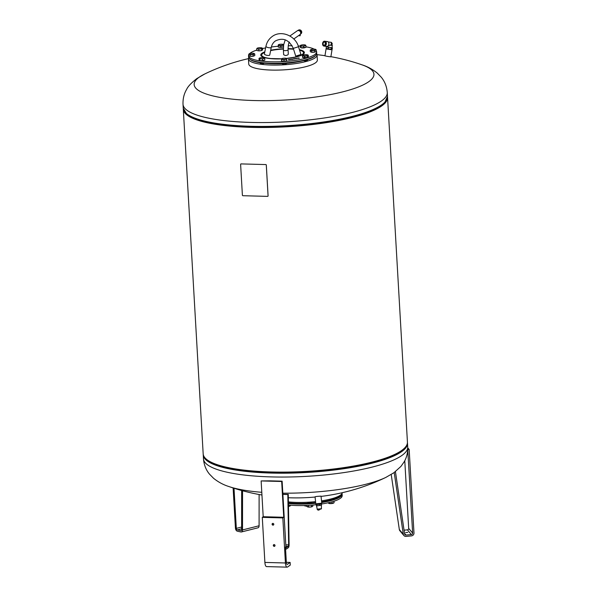 <?xml version="1.0" encoding="UTF-8"?>
<svg xmlns="http://www.w3.org/2000/svg" width="597" height="597" viewBox="0 0 597 597"><rect width="100%" height="100%" fill="white"/><g stroke="black" fill="none" stroke-linecap="round" stroke-linejoin="round"><path stroke-width="0.9" d="M306.865 506.159A4.597 1.052 176.7 0 1 306.433 506.129A4.597 1.052 176.7 0 1 304.089 505.525M286.224 60.924A2.343 0.537 176.7 0 1 284.165 61.312A2.343 0.537 176.7 0 1 282.12 61.14A2.343 0.537 176.7 0 1 282.09 61.133M314.626 52.118A2.343 0.537 176.7 0 1 314.418 52.155A2.343 0.537 176.7 0 1 311.873 52.245M311.582 52.2A2.343 0.537 176.7 0 1 311.03 51.991M283.008 46.962A2.343 0.537 176.7 0 1 280.948 47.35A2.343 0.537 176.7 0 1 278.903 47.178A2.343 0.537 176.7 0 1 278.874 47.163M254.121 55.834A2.343 0.537 176.7 0 1 253.315 56.178M253.158 56.215A2.343 0.537 176.7 0 1 252.941 56.252A2.343 0.537 176.7 0 1 250.404 56.342M288.403 501.905A34.372 7.88 -3.3 0 0 296.515 502.413A34.372 7.88 -3.3 0 0 315.567 501.629M321.522 500.861A34.372 7.88 -3.3 0 0 342.282 492.697M387.505 96.93A102.296 23.462 176.7 0 1 387.557 97.468L407.43 442.078A102.296 23.462 176.7 0 1 401.58 450.548A102.296 23.462 176.7 0 1 288.664 472.055A102.296 23.462 176.7 0 1 203.174 453.854L183.301 109.244A102.296 23.462 176.7 0 1 183.301 108.706M387.557 97.468A102.296 23.462 176.7 0 1 381.707 105.945A102.296 23.462 176.7 0 1 268.799 127.452A102.296 23.462 176.7 0 1 183.301 109.244M330.887 56.678A205.905 205.905 0 0 1 362.118 64.872A90.05 20.656 176.7 0 1 368.797 81.67A90.05 20.656 176.7 0 1 254.031 100.535A90.05 20.656 176.7 0 1 199.301 77.117A90.05 20.656 176.7 0 1 204.831 73.938L204.831 73.938A205.905 205.905 0 0 1 248.449 58.625M387.102 98.789A102.221 23.447 176.7 0 1 384.871 102.251L384.02 103.154A101.289 23.231 176.7 0 1 251.665 127.131A101.289 23.231 176.7 0 1 187.473 114.49L186.525 113.684A102.221 23.447 176.7 0 1 183.906 110.505M248.442 58.954L248.733 63.991A34.372 7.88 -3.3 0 0 271.59 70.08A34.372 7.88 -3.3 0 0 317.365 60.028L317.074 54.991A34.372 7.88 176.7 0 1 271.299 65.043A34.372 7.88 176.7 0 1 248.442 58.954A34.372 7.88 176.7 0 1 248.74 57.782M316.641 53.872A34.372 7.88 176.7 0 1 317.074 54.991M303.791 60.618A1.858 0.425 -3.3 0 0 303.836 60.663A1.858 0.425 -3.3 0 0 303.955 60.737A1.858 0.425 -3.3 0 0 305.828 60.872A1.858 0.425 -3.3 0 0 307.433 60.461A1.858 0.425 -3.3 0 0 307.298 60.185A1.858 0.425 -3.3 0 0 307.246 60.17M282.717 63.849A1.858 0.425 -3.3 0 0 282.62 63.909A1.858 0.425 -3.3 0 0 282.568 64.163A1.858 0.425 -3.3 0 0 284.284 64.386A1.858 0.425 -3.3 0 0 286.112 64.006A1.858 0.425 -3.3 0 0 286.172 63.954A1.858 0.425 -3.3 0 0 285.985 63.663M260.516 63.252A1.858 0.425 -3.3 0 0 260.367 63.566A1.858 0.425 -3.3 0 0 262.956 63.7A1.858 0.425 -3.3 0 0 263.964 63.357A1.858 0.425 -3.3 0 0 263.993 63.2M405.647 532.569L407.811 532.405L405.647 532.569M273.62 524.853A0.903 0.828 54.8 0 1 272.613 523.427M272.889 523.382A0.903 0.828 54.8 0 1 273.463 525.002A0.903 0.828 54.8 0 1 272.142 524.502A0.903 0.828 54.8 0 1 272.889 523.382M274.844 546.061A0.903 0.828 54.8 0 1 273.874 544.621M274.113 544.591A0.903 0.828 54.8 0 1 274.687 546.21A0.903 0.828 54.8 0 1 273.366 545.71A0.903 0.828 54.8 0 1 274.113 544.591M282.709 63.618A28.917 6.634 176.7 0 1 273.12 63.76A28.917 6.634 176.7 0 1 268.934 63.558M273.65 524.823A0.881 0.806 54.8 0 1 272.65 523.412M274.866 546.031A0.881 0.806 54.8 0 1 273.836 544.628M299.582 50.178A20.947 4.806 176.7 0 1 303.47 52.521A20.947 4.806 176.7 0 1 295.702 56.946A20.947 4.806 176.7 0 1 294.62 57.193A20.947 4.806 176.7 0 1 286.463 58.431L294.62 57.193M281.694 58.678A2.589 0.597 -3.3 0 0 281.478 58.909A2.589 0.597 -3.3 0 0 282.702 59.364A2.589 0.597 -3.3 0 0 285.291 59.245A2.589 0.597 -3.3 0 0 286.65 58.663A2.589 0.597 -3.3 0 0 286.418 58.409A2.589 0.597 -3.3 0 0 285.433 58.207A2.589 0.597 -3.3 0 0 282.844 58.327A2.589 0.597 -3.3 0 0 281.694 58.678L281.523 58.782A20.947 4.806 176.7 0 1 271.001 58.551A20.947 4.806 176.7 0 1 269.896 58.431A20.947 4.806 176.7 0 1 261.695 55.305A20.947 4.806 176.7 0 1 264.702 52.394M316.246 50.797A34.096 7.821 176.7 0 1 316.619 51.827L316.701 53.29A34.096 7.821 176.7 0 1 315.85 55.185A34.096 7.821 176.7 0 1 284.433 62.976A34.096 7.821 176.7 0 1 249.68 58.999A34.096 7.821 176.7 0 1 248.613 57.215L248.531 55.752A34.096 7.821 176.7 0 1 248.777 54.693M288.247 45.76A34.096 7.821 176.7 0 1 292.142 45.753M298.239 45.984A34.096 7.821 176.7 0 1 300.239 46.133M305.992 46.827A34.096 7.821 176.7 0 1 314.171 49.148M316.619 51.827A34.096 7.821 176.7 0 1 284.351 61.513A34.096 7.821 176.7 0 1 248.531 55.752M249.68 58.999L250.24 59.469A33.551 7.694 -3.3 0 0 284.441 63.379A33.551 7.694 -3.3 0 0 315.35 55.715L315.85 55.185M261.456 50.566A2.343 0.537 176.7 0 1 259.023 50.857A2.343 0.537 176.7 0 1 257.479 50.588M305.38 47.462A2.343 0.537 176.7 0 1 303.56 47.917A2.343 0.537 176.7 0 1 301.336 47.842M307.201 57.543A2.343 0.537 176.7 0 1 304.768 57.834A2.343 0.537 176.7 0 1 303.216 57.566M288.433 503.54A34.096 7.821 -3.3 0 0 315.738 503.286M321.693 502.502A34.096 7.821 -3.3 0 0 342.118 494.107A34.096 7.821 -3.3 0 0 341.991 493.532M288.455 504.995A34.096 7.821 -3.3 0 0 316.388 504.681M321.582 503.995A34.096 7.821 -3.3 0 0 342.2 495.562L342.118 494.107M289.232 501.987A1.91 0.44 176.7 0 1 288.411 502.256M311.276 502.204A1.91 0.44 176.7 0 1 311.559 502.413A1.91 0.44 176.7 0 1 310.44 502.883A1.91 0.44 176.7 0 1 308.373 502.92A1.91 0.44 176.7 0 1 307.746 502.637A1.91 0.44 176.7 0 1 308.007 502.39M332.536 498.711A1.91 0.44 176.7 0 1 332.82 498.92A1.91 0.44 176.7 0 1 331.701 499.383A1.91 0.44 176.7 0 1 329.641 499.428A1.91 0.44 176.7 0 1 329.335 499.361M341.656 497.1L341.156 497.659M341.491 497.495A2.589 0.597 176.7 0 1 341.387 497.577A2.589 0.597 176.7 0 1 341.111 497.704M306.828 505.428L306.888 506.48L307.731 506.95A2.589 0.597 176.7 0 1 307.537 506.875A2.589 0.597 176.7 0 1 307.522 506.875L307.507 506.868M306.888 506.48L310.044 507.084A2.589 0.597 176.7 0 1 307.731 506.95M312.201 506.637A2.589 0.597 176.7 0 1 310.044 507.084L312.261 506.607A2.589 0.597 176.7 0 1 312.201 506.637L312.85 506.069L312.791 505.032M308.41 505.346L311.447 505.144L311.522 506.756M308.448 505.361L308.545 506.965M341.469 494.241A33.551 7.694 176.7 0 1 321.626 501.846M315.671 502.629A33.551 7.694 176.7 0 1 288.426 502.861M302.851 55.252A2.589 0.597 -3.3 0 1 302.955 55.185L302.94 55.193A2.589 0.597 -3.3 0 1 304.739 54.745A2.589 0.597 -3.3 0 1 307.216 54.782L308.253 55.2L307.806 55.327A2.589 0.597 -3.3 0 0 307.679 54.917A2.589 0.597 -3.3 0 0 307.216 54.782L308.253 55.2L308.343 56.805L307.477 57.513L302.522 57.439L302.433 55.834L303.298 55.125L302.851 55.252A2.589 0.597 -3.3 0 0 303.44 55.805A2.589 0.597 -3.3 0 0 305.918 55.842A2.589 0.597 -3.3 0 0 307.806 55.327L307.388 55.909L304.477 56.222L302.433 55.834M307.477 57.513L307.388 55.909M304.567 57.827L304.477 56.222M305.574 45.141L305.925 45.685L304.828 45.753A2.589 0.597 -3.3 0 0 305.574 45.141L305.574 45.141A2.589 0.597 -3.3 0 0 305.403 45.036A2.589 0.597 -3.3 0 0 303.806 44.805A2.589 0.597 -3.3 0 0 301.284 45.081A2.589 0.597 -3.3 0 0 300.679 45.312A2.589 0.597 -3.3 0 0 300.537 45.693L300.679 45.312M305.925 45.685L306.022 47.29L300.985 47.835L300.298 47.2L300.209 45.596L301.284 45.081M302.306 46.029L300.888 46.23L300.537 45.693A2.589 0.597 -3.3 0 0 302.306 46.029A2.589 0.597 -3.3 0 0 304.828 45.753L303.746 46.275L302.306 46.029M300.985 47.835L300.888 46.23M303.843 47.879L303.746 46.275M257.703 48.827L256.695 48.857L257.113 48.275A2.589 0.597 -3.3 0 0 257.703 48.827A2.589 0.597 -3.3 0 0 260.18 48.864L258.74 49.245L257.703 48.827M257.113 48.275L257.561 48.148L257.113 48.275A2.589 0.597 -3.3 0 1 257.21 48.208L257.195 48.215A2.589 0.597 -3.3 0 1 259.001 47.767A2.589 0.597 -3.3 0 1 261.479 47.805L262.508 48.223L261.643 48.932L260.18 48.864A2.589 0.597 -3.3 0 0 262.068 48.35A2.589 0.597 -3.3 0 0 261.934 47.932A2.589 0.597 -3.3 0 0 261.479 47.805L262.508 48.223L262.605 49.827L261.74 50.536L261.643 48.932M261.74 50.536L258.829 50.849L258.74 49.245M258.829 50.849L256.785 50.461L256.695 48.857M263.635 58.528L262.553 59.051L261.113 58.804A2.589 0.597 -3.3 0 0 263.635 58.528A2.589 0.597 -3.3 0 0 264.381 57.916L264.732 58.461L263.635 58.528M259.695 59.006L259.344 58.461A2.589 0.597 -3.3 0 0 261.113 58.804L259.695 59.006L259.792 60.61L259.105 59.976L259.016 58.372L259.486 58.081A2.589 0.597 -3.3 0 0 259.344 58.461L260.091 57.849A2.589 0.597 -3.3 0 0 259.486 58.081M264.381 57.916L264.381 57.916A2.589 0.597 -3.3 0 0 264.21 57.812A2.589 0.597 -3.3 0 0 262.613 57.581A2.589 0.597 -3.3 0 0 260.091 57.849M262.553 59.051L262.65 60.648L264.829 60.066L264.732 58.461M262.65 60.648L259.792 60.61M264.187 60.237A2.343 0.537 176.7 0 1 262.367 60.685A2.343 0.537 176.7 0 1 260.143 60.61M288.344 59.7L288.985 59.484M288.941 59.439L288.5 59.655L289.56 59.752L288.344 59.678L288.941 59.461M288.448 59.618L289.5 59.64M288.918 59.834L289.306 59.648M294.597 58.61L296.373 58.64M295.455 58.707L295.052 58.536L295.873 58.402M295.239 58.506L295.702 58.715M295.702 58.685L296.09 58.633M293.806 58.655L294.634 58.924M293.485 58.991L294.679 58.916L293.985 58.73M298.358 57.984L299.373 58.163L298.582 58.364L299.172 58.178L298.03 58.081L298.963 57.984M298.455 58.021L298.836 58.14M298.485 58.312L299.172 58.178M291.769 59.103L292.62 59.379M292.664 59.372L291.724 59.081L292.664 59.372M298.231 58.29L297.105 58.2L298.261 58.327M297.105 58.23L298.231 58.312M290.62 59.29L291.254 59.476M290.896 59.297L291.948 59.364M297.105 58.357L296.373 58.499M296.127 58.409L297.306 58.349M296.754 58.513L297.179 58.409M290.157 59.372L290.791 59.558M290.284 59.625L289.418 59.461L290.508 59.521M289.463 59.484L290.284 59.596M293.149 59.006L292.418 59.148M292.164 59.058L293.112 59.185M292.627 59.133L293.217 59.036M249.628 53.618A34.096 7.821 176.7 0 1 256.762 50.096M262.531 48.551A34.096 7.821 176.7 0 1 265.605 47.924M271.366 47.006A34.096 7.821 176.7 0 1 278.269 46.253M315.597 51.738A2.343 0.537 176.7 0 1 314.783 52.081M250.113 56.297A2.343 0.537 176.7 0 1 249.561 56.096M270.628 50.618A20.947 4.806 176.7 0 1 283.351 49.066M288.038 48.969A20.947 4.806 176.7 0 1 293.552 49.215M241.128 163.884A0.545 0.5 -125.2 0 0 240.83 163.981A0.545 0.5 54.8 0 1 241.106 163.906L265.747 164.563A0.545 0.5 54.8 0 1 266.292 165.108L268.068 195.861A0.545 0.5 54.8 0 1 267.866 196.294A0.545 0.5 -125.2 0 0 268.09 195.838L268.068 195.861M266.292 165.108L266.322 165.093A0.545 0.5 -125.2 0 0 265.777 164.548M266.322 165.093L268.09 195.838M267.896 196.271L267.866 196.294A0.545 0.5 54.8 0 1 267.583 196.376L242.934 195.712A0.545 0.5 54.8 0 1 242.389 195.167L240.621 164.421A0.545 0.5 54.8 0 1 240.822 163.988L240.845 163.966M241.106 163.906L265.747 164.563M281.672 481.488L261.135 480.936L270.031 480.839A101.893 23.373 -3.3 0 0 273.687 480.936L282.127 481.167L285.903 546.643A1.366 0.463 91.5 0 0 286.321 547.688A1.366 0.463 91.5 0 0 286.433 547.643L288.254 546.367A1.366 0.463 91.5 0 0 288.642 544.882L287.821 494.532L288.284 494.376L289.097 544.718A2.731 0.918 -88.5 0 1 288.329 547.688L286.515 548.971A2.731 0.918 -88.5 0 1 286.284 549.046A2.731 0.918 -88.5 0 1 285.448 546.964L286.336 562.337A2.731 0.918 91.5 0 0 287.172 564.426A2.731 0.918 91.5 0 0 287.396 564.344L290.127 562.426L290.276 565.075L287.553 567.001A5.455 1.836 -88.5 0 1 287.097 567.15A5.455 1.836 -88.5 0 1 285.426 562.978L282.829 517.912L283.739 517.271L281.672 481.488L282.127 481.167M297.246 61.924A28.917 6.634 176.7 0 1 285.97 63.401M285.426 562.978L264.889 562.426A5.455 1.836 91.5 0 0 266.56 566.598L287.097 567.15M264.889 562.426L262.292 517.36L282.829 517.912M262.292 517.36L263.202 516.718L283.739 517.271M286.336 562.322L290.127 562.426M282.881 494.226L288.284 494.376M261.135 480.936L263.202 516.718M282.896 494.398L287.821 494.532M395.43 471.615L404.617 534.002A1.366 1.306 139.9 0 0 406.027 535.084L411.378 534.561A1.366 1.306 139.9 0 0 412.646 533.106L407.736 449.504M407.826 449.608L409.169 449.474L407.751 447.787M409.169 449.474L413.982 532.979A2.731 2.619 -40.1 0 1 411.46 535.89L406.102 536.412A2.731 2.619 -40.1 0 1 403.296 534.248L394.199 472.533M404.773 460.705L408.676 528.397A1.366 1.306 -40.1 0 1 407.415 529.852L404.057 530.173M391.214 474.503L399.326 529.539A2.731 2.619 139.9 0 0 399.893 530.8L403.863 535.516M242.546 490.749L242.516 529.935A2.731 1.694 75.9 0 1 241.404 531.972L257.979 527.808A2.731 1.694 -104.1 0 0 259.091 525.77L259.113 494.51M234.009 488.242L236.322 528.375A1.366 0.851 -104.1 0 0 237.285 529.89L240.822 530.651A1.366 0.851 -104.1 0 0 241.076 530.643A1.366 0.851 -104.1 0 0 241.628 529.629L241.658 490.51M241.404 531.972A2.731 1.694 75.9 0 1 240.897 531.972L237.36 531.211A2.731 1.694 75.9 0 1 235.434 528.181L233.114 487.958M282.821 493.174A90.05 20.656 -3.3 0 0 385.901 477.384L393.908 472.734L400.915 466.436L404.079 461.974C406.706 457.548 407.915 452.563 407.714 447.011L407.49 443.168A102.296 23.462 -3.3 0 0 407.43 442.623M261.949 495.01A205.905 205.905 0 0 1 228.614 486.451A90.05 20.656 -3.3 0 0 261.792 492.301M249.442 54.26A2.589 0.597 -3.3 0 0 251.643 54.454A2.589 0.597 -3.3 0 0 253.919 54.043A2.589 0.597 -3.3 0 0 254.068 53.476A2.589 0.597 -3.3 0 0 254.001 53.446A2.589 0.597 -3.3 0 0 251.807 53.252A2.589 0.597 -3.3 0 0 249.524 53.655A2.589 0.597 -3.3 0 0 249.345 53.745A2.589 0.597 -3.3 0 0 249.442 54.26L248.748 54.215L249.524 53.655L248.748 54.215L248.845 55.819L250.255 56.349L250.158 54.745L249.442 54.26M254.001 53.446L254.725 53.939L254.815 55.543L253.24 56.208L250.255 56.349M253.24 56.208L253.15 54.603L250.158 54.745M254.725 53.939L253.15 54.603M279.627 44.365A2.589 0.597 -3.3 0 0 278.478 44.715A2.589 0.597 -3.3 0 0 278.262 44.939A2.589 0.597 -3.3 0 0 279.486 45.402A2.589 0.597 -3.3 0 0 282.075 45.275A2.589 0.597 -3.3 0 0 283.433 44.7A2.589 0.597 -3.3 0 0 283.202 44.439A2.589 0.597 -3.3 0 0 282.217 44.238A2.589 0.597 -3.3 0 0 279.627 44.365M283.553 45.476L283.5 44.574L283.403 45.268L280.769 45.738L278.232 45.514L278.478 44.715M283.463 46.29L283.403 45.268M283.411 46.887L278.321 47.118L278.232 45.514M280.859 47.342L280.769 45.738M315.477 49.35A2.589 0.597 -3.3 0 0 313.276 49.155A2.589 0.597 -3.3 0 0 310.992 49.558A2.589 0.597 -3.3 0 0 310.821 49.648A2.589 0.597 -3.3 0 0 310.91 50.163A2.589 0.597 -3.3 0 0 313.112 50.357A2.589 0.597 -3.3 0 0 315.395 49.947A2.589 0.597 -3.3 0 0 315.544 49.379A2.589 0.597 -3.3 0 0 315.477 49.35L316.194 49.842L314.619 50.506L311.634 50.648L310.224 50.118L310.992 49.558L310.224 50.118L310.313 51.723L311.724 52.252L311.634 50.648M316.194 49.842L316.283 51.439L314.709 52.111L311.724 52.252M314.709 52.111L314.619 50.506M286.418 58.409L286.709 60.842L284.075 61.312L281.538 61.088L281.538 58.79M284.075 61.312L283.985 59.707L281.448 59.484M286.709 60.842L286.62 59.237L283.985 59.707M286.65 58.663L286.62 59.237M333.559 503.084A2.589 0.597 176.7 0 1 333.522 503.114A2.589 0.597 176.7 0 1 333.089 503.293A2.589 0.597 176.7 0 1 330.634 503.614A2.589 0.597 176.7 0 1 328.798 503.383A2.589 0.597 176.7 0 1 328.79 503.383L328.783 503.375M333.089 503.293L334.059 502.756L332.089 503.383L331.999 501.816M333.969 501.226L334.059 502.756M329.111 502.562L329.156 503.405L332.089 503.383M328.693 503.331L328.201 502.764M290.052 506.01L290.105 505.98A2.589 0.597 176.7 0 1 290.052 506.01A2.589 0.597 176.7 0 1 288.508 506.42A2.589 0.597 176.7 0 1 288.478 506.428L290.217 505.883L290.485 505.189M289.858 505.129L290.217 505.883M331.469 49.685L332.014 49.849L330.857 56.842L327.783 56.461L324.94 55.864L326.089 48.872L326.656 48.894M332.014 49.849L326.089 48.872M326.559 48.558L331.671 49.387M326.656 48.842L327.246 48.999L326.649 48.827M327.596 46.267L329.954 45.178L332.32 45.447L331.947 47.738L327.462 47.073L326.902 46.462M331.275 42.342L331.29 44.663L332.23 43.506L331.365 42.35L328.253 41.954M327.454 41.581A2.455 1.627 97.2 0 1 327.544 41.589A2.455 1.627 97.2 0 1 327.634 41.603A2.455 1.627 97.2 0 1 328.805 43.059A2.455 1.627 97.2 0 1 328.514 45.35A2.455 1.627 97.2 0 1 326.932 46.462A2.455 1.627 97.2 0 1 326.835 46.447M323.813 46.066A2.455 1.627 -82.8 0 0 323.91 46.081A2.455 1.627 -82.8 0 0 325.82 43.917A2.455 1.627 -82.8 0 0 324.611 41.223A2.455 1.627 -82.8 0 0 324.522 41.208A2.455 1.627 -82.8 0 0 322.94 42.32A2.455 1.627 -82.8 0 0 322.932 42.327L322.932 42.335A2.425 1.604 97.2 0 1 324.589 41.245A2.425 1.604 97.2 0 1 325.768 43.977A2.425 1.604 97.2 0 1 323.798 46.036A2.425 1.604 97.2 0 1 322.641 44.596A2.455 1.627 -82.8 0 0 322.649 44.611A2.455 1.627 -82.8 0 0 323.813 46.066M323.999 46.088A2.455 1.627 -82.8 0 0 324.089 46.103A2.455 1.627 -82.8 0 0 325.999 43.939A2.455 1.627 -82.8 0 0 324.798 41.245A2.455 1.627 -82.8 0 0 324.708 41.23A2.455 1.627 -82.8 0 0 324.611 41.223M322.649 44.611L322.641 44.596A2.425 1.604 97.2 0 1 322.932 42.335M324.253 46.111A2.455 1.627 -82.8 0 0 324.32 46.126A2.455 1.627 -82.8 0 0 324.417 46.141A2.455 1.627 -82.8 0 0 326.328 43.984A2.455 1.627 -82.8 0 0 325.119 41.29A2.455 1.627 -82.8 0 0 325.029 41.275A2.455 1.627 -82.8 0 0 324.865 41.268M324.947 41.29A2.425 1.604 97.2 0 1 325.096 41.312A2.425 1.604 97.2 0 1 326.283 44.021A2.425 1.604 97.2 0 1 324.343 46.103M324.462 42.029A1.634 1.082 97.2 0 1 325.261 43.827A1.634 1.082 97.2 0 1 323.992 45.268A1.634 1.082 97.2 0 1 323.925 45.253A1.634 1.082 97.2 0 1 323.126 43.462A1.634 1.082 97.2 0 1 324.402 42.021A1.634 1.082 97.2 0 1 324.462 42.029M328.82 43.133A2.179 1.448 97.2 0 1 328.835 43.193A2.179 1.448 97.2 0 1 328.574 45.23A2.179 1.448 97.2 0 1 328.544 45.29M331.29 44.663L331.984 44.984L332.23 43.506M331.984 44.976L332.32 45.447M329.954 45.178L331.029 44.902M326.372 46.842L326.104 48.454L332.133 49.409L332.402 47.79L326.835 46.857M331.059 49.357L331.328 47.738M331.201 49.372L331.462 47.76M328.223 48.909L328.484 47.297M328.044 48.879L328.313 47.267M326.141 48.469L326.41 46.857M331.954 47.693L332.402 47.79M327.328 49.141L330.805 49.588M321.499 503.271L316.074 503.846M321.768 503.174L321.014 496.129L316.88 496.42L315.052 496.764L315.798 503.808M316.111 503.801L321.462 503.234M318.634 509.353L321.417 508.89L321.387 505.405L320.962 505.375L321.484 505.211L316.641 505.913L316.156 504.592L321.365 504.099M320.149 509.159L318.619 509.323M317.149 508.674A1.298 1.179 15.5 0 0 319.596 509.472M320.164 509.069L319.634 509.39L320.164 509.069M318.597 509.204L320.104 509.375M318.611 509.293L319.41 509.413L318.761 509.51M321.477 508.704L317.238 509.159L316.507 505.838M316.38 504.622L316.806 504.435L316.932 505.652M316.806 504.435L319.291 504.122L319.417 505.338M319.291 504.122L321.358 503.987L321.484 505.211M283.388 50.215L283.65 54.715L285.232 55.506C287.038 55.409 288.06 54.924 288.314 54.058L288.075 49.939A2.343 0.537 176.7 0 1 284.948 50.626A2.343 0.537 176.7 0 1 283.388 50.215L283.642 44.82L285.254 39.835M293.791 38.999L299.851 34.73A2.343 2.142 -125.2 0 0 298.366 30.537A2.343 2.142 -125.2 0 0 297.149 30.895L289.888 36.007M297.366 30.753L297.343 30.775A2.336 2.127 54.8 0 1 297.366 30.753A2.336 2.127 54.8 0 1 297.478 30.686L298.396 30.186A2.201 2.015 54.8 0 1 301.612 31.417A2.201 2.015 54.8 0 1 300.933 33.79L300.552 34.059M300.589 34.007A2.201 2.015 -125.2 0 0 301.172 32.566M301.172 32.514A2.201 2.015 -125.2 0 0 298.075 30.447M298.336 30.402A2.149 1.963 54.8 0 1 299.739 30.499M297.522 30.656L297.493 30.656A2.336 2.127 54.8 0 1 300.03 34.589L300.052 34.566M299.052 35.29L299.149 35.753L300.209 35.73L300.082 34.32M300.127 30.723A2.149 1.963 54.8 0 1 301.082 32.275M301.089 32.768A2.149 1.963 54.8 0 1 300.709 33.775M300.791 33.439L301.179 32.536L300.672 31.462L299.963 30.537L298.91 30.432M293.291 48.379L295.739 56.14L300.94 54.506L298.493 46.738L293.291 48.379C289.03 39.745 283.068 37.268 275.404 40.932C273.254 42.469 271.889 44.618 271.284 47.372L269.732 55.028A2.731 0.843 11.5 0 1 266.15 55.125A2.731 0.843 11.5 0 1 264.381 53.939L265.941 46.282A2.731 0.843 11.5 0 0 267.702 47.469A2.731 0.843 11.5 0 0 271.135 47.581A2.731 0.843 11.5 0 0 271.284 47.372M203.308 454.772A102.221 23.447 -3.3 0 0 271.277 472.861A102.221 23.447 -3.3 0 0 401.557 451.451A102.221 23.447 -3.3 0 0 407.4 443.004M228.614 486.451C223.226 484.734 218.211 482.018 213.577 478.309L209.487 474.137C205.972 469.899 203.958 464.779 203.458 458.787L203.234 454.392A102.296 23.462 -3.3 0 0 203.234 454.944A102.296 23.462 -3.3 0 0 271.262 473.07A102.296 23.462 -3.3 0 0 401.639 451.645A102.296 23.462 -3.3 0 0 407.49 443.168L407.43 442.616M203.458 458.787A102.296 23.462 -3.3 0 0 271.486 476.913A102.296 23.462 -3.3 0 0 401.863 455.489A102.296 23.462 -3.3 0 0 407.714 447.011M251.3 126.445A102.221 23.447 176.7 0 1 186.525 113.684L183.242 108.154A102.296 23.462 176.7 0 0 251.262 126.28A102.296 23.462 176.7 0 0 381.647 104.856A102.296 23.462 176.7 0 0 387.498 96.378L384.871 102.251A102.221 23.447 176.7 0 1 381.58 105.042A102.221 23.447 176.7 0 1 251.3 126.445M362.118 64.872C367.513 66.588 372.528 69.304 377.162 73.006L381.244 77.185C384.759 81.423 386.774 86.535 387.274 92.528A102.296 23.462 176.7 0 1 381.423 101.005A102.296 23.462 176.7 0 1 251.046 122.43A102.296 23.462 176.7 0 1 183.018 104.303L183.242 108.154M281.486 58.864A21.85 5.007 176.7 0 1 260.792 55.245A21.85 5.007 176.7 0 1 264.807 51.849M299.425 49.685A21.85 5.007 176.7 0 1 304.358 52.342A21.85 5.007 176.7 0 1 286.627 58.499M270.71 50.23A21.85 5.007 176.7 0 1 283.351 48.73M288.038 48.633A21.85 5.007 176.7 0 1 293.44 48.85M287.396 564.344L286.948 564.337M285.888 546.3L288.254 546.367M285.799 544.807L288.642 544.882M406.027 535.084L404.512 533.293M407.415 529.852L411.378 534.561M403.296 534.248L399.326 529.539M412.646 533.106L408.676 528.397M241.3 530.524L240.822 530.651M237.285 529.89L241.628 528.8M259.091 525.77L242.516 529.935M241.636 527.039L236.322 528.375M327.246 48.999L331.484 49.633L327.32 49.141M332.559 499.159L332.522 498.525M282.702 63.483L282.739 64.252M204.831 73.938L196.823 78.58C191.324 82.879 187.936 86.468 186.652 89.349C184.025 93.766 182.816 98.759 183.018 104.303M281.53 58.775L271.001 58.551M311.298 502.652L311.261 502.025M308.03 502.846L308 502.241M307.224 59.685L307.276 60.566M260.486 62.767L260.538 63.655M292.687 57.573L291.888 57.715M269.896 58.431L270.269 58.476M273.769 58.76L272.963 58.715M285.567 549.031L286.284 549.046M324.962 55.7A205.905 205.905 0 0 0 317.022 54.67M387.274 92.528L387.498 96.378M288.336 497.741A205.905 205.905 0 0 0 315.074 497.04M321.044 496.406A205.905 205.905 0 0 0 385.901 477.384M285.963 63.275L286.008 64.066M326.932 46.462L324.417 46.141M327.544 41.589L325.029 41.275M316.156 504.592L316.067 503.778M317.238 509.159L319.089 509.308M321.582 504.017L321.492 503.204M288.075 49.939C288.12 45.67 288.567 43.051 289.403 42.081M298.493 46.738C295.448 35.626 281 29.813 272.262 36.469C268.934 38.88 266.829 42.156 265.941 46.282"/></g></svg>
